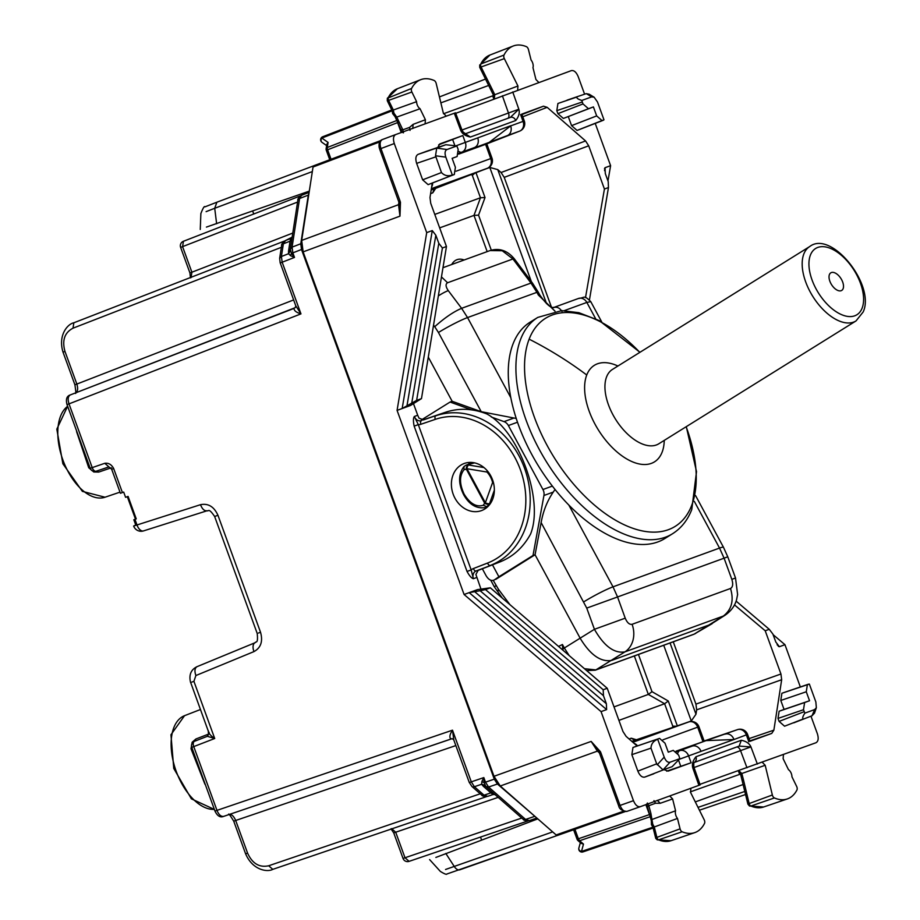 <?xml version="1.0" encoding="UTF-8"?>
<svg xmlns="http://www.w3.org/2000/svg" width="920" height="920" viewBox="0 0 920 920"><rect width="100%" height="100%" fill="white"/><g stroke="black" fill="none" stroke-linecap="round" stroke-linejoin="round"><path stroke-width="1.38" d="M131.399 507.921L127.316 496.685L128.076 496.409L136.24 518.868L135.493 519.144L131.399 507.921M122.406 492.545L113.666 468.544C111.538 464.519 108.583 462.772 104.776 463.3L111.676 469.269L120.416 493.269L123.682 492.085L125.591 497.317L128.076 496.409M215.027 811.049L214.969 811.072C217.35 816.051 220.271 817.822 223.709 816.362L223.755 816.35C221.087 816.822 218.81 814.821 216.959 810.347L193.763 746.637A4.784 2.656 -111.2 0 1 194.534 741.279A4.784 2.656 -111.2 0 1 194.568 741.267L207.345 736.31L214.716 738.507L191.774 747.362A4.784 4.784 0 0 1 194.545 741.279L207.345 736.31L208.943 732.941L190.681 682.525M215.705 810.807L452.49 730.181L453.824 740.048M234.473 820.928L235.692 820.479C233.761 816.04 231.483 814.039 228.85 814.499M75.279 393.162C76.084 394.473 75.957 391.678 74.899 384.778L76.854 384.065L64.975 351.44L63.756 351.877M75.463 393.047C77.763 391.713 78.223 388.711 76.854 384.065L293.641 299.931M67.758 404.328L69.011 403.868C67.562 399.257 68.011 396.267 70.368 394.898L70.322 394.921C66.746 396.025 65.642 399.245 67.022 404.593L87.883 461.909M309.005 193.073L308.303 195.12L299.598 198.49L292.077 247.135L292.836 252.862L291.433 253.368L294.503 257.427L292.836 252.862L301.507 249.492L300.782 243.765L308.303 195.12M301.507 249.492L494.293 779.171L497.421 784.024L536.303 817.558M280.232 262.913L295.78 305.831L300.966 313.881L282.164 262.211L280.911 262.671M281.623 245.582C281.198 244.467 282.474 242.788 285.441 240.557L290.755 238.498L290.064 241.189L283.371 243.788L281.405 256.496L288.546 253.724L290.502 255.679L294.503 257.427L282.164 262.211L281.405 256.496L279.657 258.279L281.623 245.582A4.784 2.817 8.8 0 1 283.371 243.788L285.487 240.545L292.261 237.095M108.847 466.9L96.266 471.19A4.784 2.656 -108.8 0 1 96.243 471.201A4.784 2.656 -108.8 0 1 92.195 467.578L69.011 403.868L300.966 313.881C296.217 312.443 293.928 310.603 294.089 308.372L70.368 394.898M295.251 307.602L295.78 305.831M487.726 796.341L493.12 794.5L490.866 792.867L484.058 795.19L487.726 796.341C484.023 796.536 481.965 796.064 481.574 794.949A4.784 2.817 -48.8 0 0 484.058 795.19L474.386 786.715L471.293 781.85L470.039 782.31M481.574 794.949L471.902 786.473L469.372 782.552M452.145 738.679L450.765 738.829C449.201 737.231 449.776 734.344 452.49 730.181L471.293 781.85L483.828 777.584L484.092 782.667L485.484 782.161L488.577 787.025L497.421 784.024M200.502 504.689C208.242 503.136 214.049 506.667 217.948 515.28L214.636 516.488C208.414 507.38 208.736 511.589 207.08 510.761L207.184 510.726C204.505 511.198 202.273 509.185 200.502 504.689L133.63 526.044L135.746 524.986L133.837 519.742L136.24 518.868M209.081 732.285C208.943 733.746 210.818 735.816 214.716 738.507L193.913 681.341L191.831 682.099M191.774 747.362L214.969 811.072M208.208 730.445L208.506 734.114L195.891 738.99L192.142 742.256L191.004 748.742L204.861 784.047A49.852 27.404 70 0 0 205.413 784.829M191.004 748.742L191.935 747.304M192.142 742.256L192.59 743.199M209.07 733.757A3.185 1.438 -8.4 0 1 208.506 734.114L207.632 736.207M76.578 430.847A49.852 27.404 70 0 0 76.647 431.802L88.734 467.751L93.771 471.983L98.739 472.075L111.366 467.774M93.771 471.983L93.518 470.982M88.734 467.751L90.367 468.245M292.779 233.059L191.889 272.216L182.585 246.675L183.425 241.281L300.598 195.81L183.39 241.293A4.784 4.784 0 0 0 180.63 247.388L189.922 272.93L191.889 272.216L191.049 277.61M403.052 858.475A4.784 4.784 0 0 0 409.078 861.361L528.103 820.87L409.112 861.35L405.007 857.762L403.052 858.475L393.748 832.933L395.703 832.22L391.609 828.632M484.092 782.667L485.944 786.646L484.782 785.255L481.643 784.254L481.884 781.505L484.092 782.667M494.293 779.171L485.484 782.161L483.828 777.584L481.884 781.505M288.535 251.125L290.306 249.124L290.306 250.941L288.546 253.724L288.535 251.125L290.064 241.189L291.847 239.2L290.306 249.124L291.433 253.368L290.502 255.679M664.24 769.741L668.196 771.098L691.104 762.76L666.689 771.178M734.482 604.888L765.21 630.775L780.942 674.004L781.666 679.731L773.869 730.158L771.754 733.412L750.064 741.279M676.05 751.168L737.483 729.629L706.1 740.611L733.976 739.53L701.017 751.375A7.969 6.658 -110 0 0 692.15 746.131L676.407 751.49M688.999 721.855L632.868 742.279M585.499 297.62L604.428 189.025L588.697 145.797L585.568 140.944L547.17 107.329L543.467 106.191L521.801 114.103M456.101 145.774L465.313 142.416L462.817 135.55L438.702 144.796M458.735 154.111L485.587 144.337L490.739 158.585L456.055 171.212M519.639 131.123L507.219 135.642A7.969 6.658 -110 0 0 510.646 125.913L523.054 121.394A7.969 6.658 70 0 1 519.639 131.123L485.565 144.348M487.496 168.233L487.37 168.291A7.969 7.969 0 0 0 491.981 158.136L490.739 158.585A7.969 6.658 70 0 1 487.324 168.302L434.217 188.922M683.985 723.557L691.276 720.981L663.722 645.276M691.276 720.981L695.98 714.219L670.047 642.976M480.976 589.122L475.904 574.471L478.216 570.204M478.388 570.124L476.146 570.941A3.185 1.748 -111.2 0 1 473.363 568.56A9.556 7.981 -110 0 0 471.178 569.94L467.038 571.447C469.453 575.885 471.58 578.312 473.409 578.714L471.178 569.94L418.289 424.626L414.356 416.472L417.703 415.253L418.991 418.117L423.51 419.899M477.491 570.641L499.928 561.947C513.072 556.703 523.284 547.4 530.575 534.037C544.168 500.216 519.018 431.112 486.864 413.954C472.696 408.399 458.884 407.836 445.452 412.275L423.683 419.853M422.671 420.026L445.452 412.275M470.246 462.403L468.199 464.381M485.668 507.587L486.703 507.61M417.703 415.253L413.471 403.627M546.572 303.703L497.754 169.602L489.808 167.452L531.334 281.543M780.942 674.004L695.934 704.122L696.658 709.849L695.98 714.219M695.934 704.122L673.256 641.803M551.379 306.969L504.217 177.364L501.078 172.511L497.754 169.602M421.475 398.613L446.453 246.525L442.416 247.986L416.622 400.384L421.475 398.613L410.515 405.478L397.072 410.377L464.082 594.492L477.526 589.605L490.337 587.811L607.234 688.275L603.198 689.747L603.451 695.681L480.102 590.72L469.177 592.641L606.625 709.596L601.059 711.62L464.082 594.492M420.854 424.281A9.556 7.981 -110 0 1 418.289 424.626L414.149 426.132C413.137 421.176 413.218 417.956 414.356 416.472A6.371 5.324 70 0 0 421.452 420.67A3.185 1.748 -108.8 0 0 420.854 424.281L435.263 419.37A3.185 1.748 -108.8 0 1 435.861 415.759A79.649 66.539 -110 0 1 524.538 468.234A79.649 66.539 -110 0 1 490.337 565.432A3.185 1.748 -111.2 0 1 487.565 563.051L473.363 568.56M618.918 720.383L664.619 703.742L668.276 701.005L651.992 691.679L648.335 694.416L614.019 706.905L622.966 731.504L626.094 736.356L637.134 746.016M481.447 510.623A25.093 20.964 -110 0 0 492.568 479.872A25.093 20.964 -110 0 0 464.289 463.461A25.093 20.964 -110 0 0 453.18 494.212A25.093 20.964 -110 0 0 481.447 510.623M446.453 246.525L430.721 203.297L429.996 197.57L432.239 183.068M252.666 211.048L253.747 213.992M480.516 837.062L481.597 840.006M773.099 634.65L784.956 644.69L779.378 646.714L777.112 644.782M455.733 113.332L571.354 70.621C574.011 70.15 576.288 72.151 578.185 76.601L584.591 94.185M595.228 123.406L610.604 165.669L607.982 180.975M784.956 644.69L800.342 686.952M810.968 716.174L817.374 733.757C818.788 738.392 818.317 741.382 815.982 742.739L699.959 784.334M610.604 165.669L605.038 167.704L604.532 170.648M736.115 601.105L769.246 629.303L765.21 630.775M769.246 629.303L772.869 634.018L775.824 642.045L779.378 646.714L778.355 646.346M626.876 811.405L640.285 806.69L626.876 811.405C624.197 811.877 621.92 809.887 620.034 805.425L633.477 800.687C635.375 805.149 637.652 807.139 640.308 806.679L700.154 784.886L694.059 767.613M399.199 201.284L400.039 200.974L400.464 202.354L399.97 216.142L398.532 204.689L399.36 204.171M557.623 835.394L625.002 811.67L557.623 835.394L556.151 834.946L500.261 786.002L494.005 776.296L303.128 251.873L301.679 240.407L398.532 204.689L398.923 202.124M494.005 776.296L591.157 741.416L600.404 751.674L599.541 752.364M633.477 800.687L601.059 711.62M442.416 247.986L438.794 243.282L435.838 235.244L432.285 230.575L426.707 232.611L397.072 410.377M426.707 232.611L394.289 143.543C392.874 138.909 393.346 135.907 395.68 134.561L455.526 112.792M603.451 695.681L606.36 703.731L606.625 709.596M490.337 587.811L485.484 589.582L603.198 689.747M485.484 589.582L480.102 590.72M614.019 706.905L607.234 688.275M779.102 721.406L784.564 726.202L803.401 718.899C802.171 718.451 802.665 716.53 804.862 713.138L803.494 709.734L804.609 702.546L779.125 711.229L778.009 718.417L779.102 721.406L804.206 711.678M803.401 718.899L784.564 726.202M804.862 713.138L814.66 709.573L812.026 715.76L814.499 713.149L816.35 707.71L815.844 701.925L809.358 684.077L807.392 684.583L806.276 691.771L809.543 700.752L804.609 702.546M812.084 715.748L793.718 722.867M783.621 692.645L808.496 684.181M809.358 684.077L781.896 693.266L780.793 700.453L784.058 709.435L809.543 700.752M784.058 709.435L779.125 711.229M634.662 746.856L659.571 738.38L664.999 743.187L668.276 752.169L673.244 750.363L678.684 755.159L679.834 758.644L672.14 766.67L663.021 769.913L656.684 763.83L637.859 771.121L631.856 754.653L632.971 747.477L659.536 738.392L632.971 747.477M656.684 763.83L650.981 748.144C651.164 743.923 653.407 740.968 657.708 739.277L658.456 738.783M653.821 773.789L644.69 777.112C642.033 777.572 639.756 775.583 637.859 771.121M416.622 400.384L402.166 408.526L432.285 230.575M438.794 243.282L411.769 402.971M589.456 299.851L608.465 187.553L608.212 181.619L605.303 173.57L605.038 167.704L604.486 168.636M608.465 187.553L604.428 189.025M556.807 110.664L557.922 103.477L577.035 96.968C576.391 98.106 577.99 99.256 581.854 100.441L582.291 101.982L556.807 110.664L557.899 113.654L563.362 118.45L593.411 106.915L588.478 108.721L583.004 103.925L557.899 113.654M582.291 101.982L583.004 103.925M593.411 106.915L596.678 115.909L571.573 125.637L568.307 116.656M602.151 120.692L577.047 130.421L603.98 119.818L602.151 120.692L596.678 115.909M577.047 130.421L571.573 125.637M578.76 129.789L603.255 120.29M585.718 93.805L567.065 100.153M581.854 100.441L591.663 96.876L586.362 93.656L589.237 94.242L594.147 97.221L597.482 101.97L603.98 119.818M429.801 184.011L454.33 174.489L428.11 184.632L454.296 174.512L455.4 167.325L452.134 158.343L457.113 156.526L458.183 149.362L456.826 145.946L445.82 144.727L436.712 148.12L435.528 155.767L441.473 172.546C444.325 175.651 447.936 176.479 452.329 175.007L453.226 174.903M427.167 151.064L418.036 154.387C415.702 155.744 415.242 158.734 416.645 163.369L422.648 179.837L428.11 184.632M313.881 165.703L380.742 140.576L313.881 165.703L313.041 167.003L301.679 240.407M552.678 831.898L445.544 869.481M690.333 791.867L740.543 774.053M695.301 801.918L743.164 784.495M600.404 751.674L600.956 752.997L599.633 753.48L618.711 805.908C619.344 809.071 622.058 810.899 626.853 811.417M500.261 786.002L597.413 751.122L591.157 741.416L597.183 749.306M399.522 206.448L399.97 216.142L303.128 251.873M400.464 202.354L399.349 202.365M814.66 709.573L816.35 707.71M679.834 758.644L670.024 762.22C667.736 762.737 665.804 761.047 664.206 757.125L657.708 739.277M200.882 213.509C203.044 207.977 204.401 205.758 204.976 206.85L216.867 202.216L214.716 208.276L206.114 211.646M440.864 102.856L488.727 85.433M443.52 113.746L492.694 95.852L493.476 94.932M591.663 96.876L594.147 97.221M452.329 175.007L445.832 157.159C444.532 153.134 444.935 150.581 447.016 149.523L456.826 145.946M309.315 191.107L206.425 227.09M537.797 818.869L435.861 857.44M650.279 814.292L649.474 814.591L650.739 816.523M573.62 829.771L577.082 839.258L578.381 838.775L579.611 840.731A3.185 1.886 131.2 0 1 577.967 840.558L581.233 843.421L583.476 844.1L581.486 851.448A3.185 2.599 -164.9 0 1 578.864 848.056A3.185 3.185 0 0 0 582.969 851.897L653.143 828.023L582.969 851.897A3.185 1.794 71.2 0 0 582.981 851.897A3.185 1.794 71.2 0 1 581.486 851.448L652.947 827.183L651.44 824.688L651.325 820.18L652.383 819.341L675.567 810.796A5.773 3.174 70 0 0 675.935 815.66A5.773 3.174 70 0 0 677.476 818.432L680.075 828.851A3.185 1.748 70 0 0 682.122 831.772A47.794 26.266 70 0 0 694.726 832.634A47.794 26.266 70 0 0 704.536 823.377A3.185 1.748 70 0 0 704.202 819.812L690.586 792.431L690.885 788.256M401.223 132.537L397.612 122.601L398.417 122.314M331.05 159.252L327.6 149.776L397.612 122.601L397.336 120.301M326.14 148.672L326.807 144.382L328.084 142.427L327.301 147.487A3.185 1.886 -171.2 0 0 326.14 148.672A3.185 3.185 0 0 0 326.301 150.248L327.6 149.776A3.185 1.794 -111.2 0 1 327.301 147.487L396.911 120.474M326.623 145.567L322.011 142.358A3.185 2.599 -55.1 0 1 321.839 138.069L328.084 142.427M706.1 740.611L676.349 751.433M748.845 741.75L746.35 734.884L733.976 739.53M733.93 739.404A7.969 6.658 -110 0 0 725.063 734.148M692.15 746.131L679.742 750.651A7.969 4.255 71.2 0 0 677.787 753.284M507.219 135.642L458.792 153.709M488.554 142.876L510.646 125.913M458.804 153.629L474.306 147.614A7.969 6.658 -110 0 0 477.733 137.896L510.6 125.787M458.827 153.329L461.897 152.133A7.969 4.255 -111.2 0 1 458.712 151.363M455.526 112.78L461.955 129.938L460.724 130.375L454.296 113.229M512.739 91.954L518.834 109.227C519.915 112.757 518.88 116.529 515.729 120.531A4.784 3.99 -110 0 0 510.347 117.403L518.834 109.227L461.978 130.007M463.979 134.285L465.647 133.837L460.724 130.375C462.173 133.779 465.382 135.999 470.361 137.046L465.497 133.768M692.806 762.99L736.471 747.097A4.784 2.622 -110 0 1 740.543 750.616L750.938 746.913L757.367 764.071M694.301 762.404A4.784 3.99 -110 0 0 695.934 756.769C692.783 760.771 691.748 764.531 692.829 768.073L694.036 767.579L693.772 765.911L692.829 768.073L698.924 785.346M739.174 746.108L750.938 746.913C749.489 743.521 746.281 741.29 741.29 740.255L739.174 746.108L694.266 762.461M462.886 131.48L461.966 129.973M439.863 143.899L437.747 147.464M462.817 135.55L439.817 143.922M510.347 117.403L465.44 133.745M657.306 800.331L660.238 803.286L655.534 803.24L648.83 805.702L647.369 803.01M660.238 803.286L672.612 798.928L669.702 795.961M672.612 798.928L675.567 810.796M749.455 806L750.869 806.023A2.668 1.46 -110 0 1 749.168 803.551L772.351 794.995A3.185 1.748 70 0 0 774.398 797.95A47.794 26.266 70 0 0 787.29 798.951A47.794 26.266 70 0 0 796.95 789.969A3.185 1.748 70 0 0 796.651 786.416L791.936 776.768A5.773 3.174 70 0 0 791.349 773.651A5.773 3.174 70 0 0 788.497 769.695L783.127 758.701L783.449 754.561M772.351 794.995L765.187 765.279L762.266 762.266M412.781 128.501L413.126 124.349L409.549 127.409L402.834 129.823L403.443 132.825M413.126 124.349L425.408 119.726L425.086 123.878M393.116 113.436L393.933 113.137L393.346 110.02L416.599 101.671A5.773 3.174 70 0 0 417.185 104.776A5.773 3.174 70 0 0 420.049 108.732L425.408 119.726M387.757 100.464L388.631 100.372A2.668 1.46 -110 0 1 388.378 97.405A47.265 25.978 -110 0 1 397.371 88.734L420.681 79.695A47.794 26.266 70 0 1 434.136 80.488A3.185 1.748 70 0 1 436.183 83.432L443.348 113.148L446.269 116.162M420.681 79.695A47.794 26.266 70 0 0 411.585 88.458A3.185 1.748 70 0 0 411.884 92.011L416.599 101.671M538.832 82.466L535.923 79.499L532.967 67.643A5.773 3.174 70 0 0 532.599 62.767A5.773 3.174 70 0 0 531.058 60.007L528.459 49.588A3.185 1.748 70 0 0 526.412 46.667A47.794 26.266 70 0 0 513.245 46A47.794 26.266 70 0 0 504.01 55.05A3.185 1.748 70 0 0 504.332 58.627L517.948 85.997L517.649 90.183M504.01 55.05L480.792 63.997A47.265 25.978 70 0 1 489.934 55.039L480.792 63.997A2.668 1.46 70 0 0 481.079 66.987L504.332 58.627M494.293 98.843L494.764 94.714L517.948 85.997M491.165 89.125L492.234 89.424L494.764 94.714L493.43 94.518M480.182 67.033L481.079 66.987L492.234 89.424M395.117 116.782L396.784 117.093L420.049 108.732M401.465 129.685L402.834 129.823L396.784 117.093L393.933 113.137M398.463 122.429L399.51 122.682M392.196 110.802L392.622 113.608L395.439 117.139M392.978 111.182L393.334 110.032L388.631 100.372L411.884 92.011M397.371 88.734L387.32 98.302L411.585 88.458M656.155 837.89L656.88 837.395A2.668 1.46 70 0 0 658.594 839.833L682.122 831.772M653.269 826.321L654.281 826.976L677.476 818.432M647.875 806.69L648.83 805.702L650.877 813.314L650.244 814.177M657.213 839.833L671.059 840.696A47.265 25.978 70 0 1 658.594 839.833L657.236 839.833L655.764 838.407L652.924 827.149M740.933 774.513L741.819 773.501L738.806 770.661M742.67 780.102L743.291 779.194L741.819 773.501L765.187 765.279M748.443 804.08L749.168 803.551L743.291 779.194M672.589 727.432L672.784 726.168L676.2 726.213M704.11 740.98L698.924 726.708L697.693 727.156A7.969 6.658 -110 0 0 688.827 721.912L634.892 740.266M434.769 214.417L480.47 197.777L485.024 197.524L478.538 215.142L473.984 215.395L439.668 227.884M482.563 170.154L489.808 167.452M471.339 174.512L472.305 175.352L474.892 173.132M680.075 828.851L656.88 837.395L654.281 826.976L652.74 824.205L650.877 813.314M451.72 264.511A27.91 15.341 -110 0 1 452.237 263.649A27.91 15.341 -110 0 1 464.151 259.992M487.45 506.954L486.243 507.391L489.543 503.631A3.185 1.23 -160.3 0 1 485.346 502.768L484.713 503.182A3.185 1.897 11.7 0 0 489.543 503.631L494.35 490.187M491.303 417.013L504.045 421.636A7.969 6.658 70 0 1 508.38 425.534L542.938 489.52A7.969 6.658 70 0 1 543.938 495.489L553.242 492.096L555.036 489.486M421.406 419.911L450.098 402.04L471.672 409.883M543.938 495.489L533.002 555.507L498.893 576.748L492.464 564.834M487.473 506.931L483.23 505.275L484.702 503.24A3.185 1.897 11.7 0 0 489.532 503.688L490.532 503.32M450.098 402.04L452.157 401.292L481.229 411.688L516.223 418.462M482.344 568.767L486.231 575.954C488.853 580.048 491.602 581.337 494.442 579.841L498.893 576.748M495.776 579.358L535.06 554.76L541.132 522.572C543.145 511.198 547.181 501.032 553.242 492.096M533.002 555.507L535.06 554.76L580.29 638.469C590.421 655.063 600.921 662.365 611.811 660.376L710.55 624.438L725.351 615.043C731.181 610.88 734.919 605.762 736.575 599.679L737.61 594.55L735.517 577.99L731.837 579.37C733.286 584.073 732.849 587.121 730.514 588.478C734.079 600.404 731.699 609.592 723.35 616.043L725.351 615.043M474.57 462.863L466.06 465.163L463.967 466.555C458.286 474.156 458.171 483.541 463.645 494.684C469.441 505.011 476.974 509.243 486.243 507.391M568.813 505.034L613.007 586.833L617.55 596.965L724.086 558.187L719.532 548.067L694.324 501.4M428.294 357.121L452.157 401.292M483.977 467.555L468.636 465.025A3.185 2.231 105.1 0 0 466.279 469.142L464.025 469.729L463.967 466.555M493.499 482.908A3.185 1.23 -160.3 0 1 492.614 482.482A20.504 17.135 -110 0 0 490.429 476.859A20.504 17.135 -110 0 0 486.967 472.029L466.969 468.728A3.185 1.587 -80.6 0 1 468.694 465.037A3.185 2.231 105.1 0 0 466.325 469.154L484.702 503.24M493.338 482.322L492.614 482.482L485.346 502.768L466.969 468.728L466.279 469.142M433.538 325.139L434.734 326.715C444.44 317.975 453.399 311.846 461.61 308.315L467.544 317.572L510.807 397.659M434.734 326.715L438.449 332.499A23.897 2.277 151.6 0 1 467.544 317.572L536.9 292.33L530.99 283.061L461.61 308.315L448.27 290.616A23.897 4.427 143 0 0 438.345 295.895M625.22 618.171C627.141 622.713 629.429 624.76 632.097 624.3A23.897 19.964 70 0 1 624.944 651.866C614.261 653.694 604.095 646.173 594.423 629.303L625.22 618.171L617.55 596.965L586.741 608.097L594.423 629.303L564.328 648.002L569.181 655.569M441.462 276.908L447.58 282.75L512.946 258.968L502.216 250.734L490.061 250.562L442.968 267.697M562.741 649.37L562.442 644.506L564.328 648.002L562.649 649.336L563.293 650.509M584.453 668.702L595.849 669.909L624.944 651.866L723.35 616.043L694.186 634.121L712.137 623.691M595.7 318.837L586.833 302.427L590.789 301.656M639.975 352.291L599.276 320.608L578.887 312.697L561.717 310.615L537.774 317.411L530.139 322.172A127.443 68.989 58.1 0 0 513.049 343.873A127.443 68.989 58.1 0 0 552.989 486.898A127.443 68.989 58.1 0 0 664.895 538.51L672.531 533.749C681.26 528.218 687.665 520.134 691.771 509.519L696.52 471.638L686.297 426.65M830.921 283.567A10.35 5.6 58.1 0 0 841.742 290.409A10.35 5.6 58.1 0 0 841.616 279.68A10.35 5.6 58.1 0 0 830.794 272.837A10.35 5.6 58.1 0 0 830.921 283.567M67.643 406.295A49.438 27.174 70 0 0 64.216 463.404A49.438 27.174 70 0 0 105.029 497.225L120.002 492.131M214.371 809.439L191.383 798.836L173.765 768.442L170.959 734.723L184.54 715.679A49.438 27.174 70 0 0 175.018 767.832A49.438 27.174 70 0 0 214.348 809.37M455.837 745.579L235.692 820.479L247.572 853.105L245.605 853.817L233.737 821.192C230.115 815.223 228.413 813.004 228.643 814.522M245.617 853.817C252.643 870.389 267.548 872.356 272.757 869.365L486.668 796.582L272.78 869.354L268.674 865.766C259.371 867.79 252.333 863.569 247.572 853.105M63.089 352.13L63.02 352.153C57.753 334.868 67.976 323.817 73.818 322.793L284.476 241.04L73.841 322.782L73.013 328.175C64.584 332.615 61.904 340.365 64.975 351.44M281.922 247.1L73.013 328.175M295.055 307.74L70.322 394.921M471.902 786.473A4.784 2.817 -48.8 0 0 474.386 786.715L481.643 784.254L483.31 786.255L485.794 786.496M480.838 793.592L268.674 865.766M451.904 738.702L223.755 816.35M529.322 820.594L536.843 818.029L529.276 820.606L525.607 819.456L534.451 816.454M529.276 820.606C525.573 820.801 523.514 820.341 523.123 819.214L525.607 819.456L488.577 787.025L485.944 786.646L493.499 793.258L490.866 792.867L483.31 786.255M300.782 243.765L292.077 247.135L290.283 249.331M309.12 192.372L301.668 195.258L309.12 192.372M301.714 195.247L297.85 200.284C297.424 199.168 298.701 197.489 301.668 195.258M193.913 681.341L195.88 675.544C194.338 670.967 194.752 667.989 197.11 666.632L197.018 666.667C190.877 669.702 188.738 674.992 190.601 682.548M217.948 515.28L260.532 632.27C263.074 641.366 260.889 647.806 253.977 651.59L195.88 675.544M253.977 651.59A7.969 4.439 -112.4 0 1 255.105 642.712A7.969 4.439 -112.4 0 1 255.208 642.678M255.012 642.758L197.11 666.632M260.532 632.27L258.451 633.029M206.988 510.784L143.623 530.874A7.969 4.439 -107.6 0 1 143.52 530.909A7.969 4.439 -107.6 0 1 136.953 524.837L134.952 519.34M104.776 463.3L90.206 468.303A4.784 4.784 0 0 0 96.243 471.201L108.882 466.9M113.666 468.544L112.412 468.993M195.891 738.99L195.017 741.094M98.739 472.075L96.715 471.017M180.63 247.388L297.574 202.055M521.778 818.041L405.007 857.762L395.703 832.22L498.168 797.364M487.772 796.317L493.062 794.523M691.104 762.76L688.608 755.895A7.969 6.658 -110 0 0 679.742 750.651L676.625 751.709M679.385 759.253L701.017 751.375M680.8 766.371L678.592 760.299M737.483 729.629A7.969 6.658 -110 0 1 746.35 734.884L747.581 734.436A7.969 7.969 0 0 0 737.529 729.617L702.845 741.416M662.998 739.783L697.693 727.156L702.869 741.405M637.537 745.879A7.969 6.658 -110 0 0 634.087 743.348M485.541 144.348L519.685 131.1A7.969 7.969 0 0 0 524.285 120.945L523.054 121.394L520.559 114.528M454.813 145.475L452.605 139.415M432.63 182.919A7.969 6.658 70 0 1 431.618 187.07M431.376 188.669L487.324 168.302M499.928 561.947L476.146 570.941A6.371 5.324 -110 0 0 473.409 578.714L476.744 577.495M781.666 679.731L696.658 709.849M414.149 426.132L467.038 571.447M487.565 563.051A76.463 63.871 -110 0 0 520.386 469.74A76.463 63.871 -110 0 0 435.263 419.37M585.568 140.944L501.078 172.511M588.697 145.797L504.217 177.364M400.039 200.974L380.949 148.557L394.289 143.543M619.206 805.724L620.034 805.425L600.956 752.997M606.36 703.731L474.49 591.525M807.392 684.583L781.896 693.266M780.793 700.453L806.276 691.771M778.009 718.417L803.494 709.734M650.981 748.144L631.856 754.653M663.527 769.81L644.69 777.112M435.838 235.244L406.95 405.961M379.626 149.04L379.132 147.211C378.729 143.002 379.787 140.461 382.317 139.576L395.634 134.573L382.341 139.576C379.994 140.932 379.534 143.922 380.949 148.557L379.626 149.04L399.05 202.549M588.478 108.721L563.362 118.45M577.035 96.968L557.922 103.477M427.087 151.098L445.774 144.739L427.133 151.087M437.161 147.879L418.036 154.387M416.645 163.369L435.769 156.86M441.473 172.546L422.648 179.837M445.82 853.449L454.296 866.525A7.969 4.473 70.6 0 0 459.827 869.791A7.969 4.473 70.6 0 0 459.85 869.779L557.359 835.452L446.901 874C446.637 874.793 444.44 873.931 440.335 871.412M698.015 807.369L744.843 791.442M739.507 773.961L738.369 770.81M645.851 804.655L649.474 814.591L578.381 838.775L574.931 829.299M664.206 757.125L657.213 764.819M670.024 762.22L663.021 769.913M216.867 202.216L313.639 165.83L216.844 202.227M216.625 223.744L214.716 208.276L312.34 171.568M493.844 99.004L492.694 95.852M439.438 96.933L485.553 79.04M447.016 149.523L436.712 148.12M445.832 157.159L435.528 155.767M313.041 167.003L379.707 141.945M556.151 834.946L623.334 811.29M599.369 752.836L597.413 751.122A3.185 1.886 -48.8 0 1 598.391 750.984M699.43 810.209L745.579 794.512M650.302 816.672L579.611 840.731L583.476 844.1M392.173 110.779L321.839 138.069A3.185 1.794 68.8 0 1 322.678 136.769L391.782 109.963L322.678 136.769A3.185 1.794 68.8 0 0 322.678 136.769A3.185 3.185 0 0 0 322.011 142.358M474.306 147.614L461.897 152.133A7.969 6.658 70 0 0 465.313 142.416L477.733 137.896M507.633 118.392A4.784 2.622 70 0 0 508.495 113.079L502.389 95.795M694.025 767.544L740.543 750.616L746.982 767.774M741.29 740.255L695.934 756.769M515.729 120.531L470.361 137.046M653.97 800.63L655.534 803.24M410.032 130.41L409.549 127.409M787.29 798.951L763.623 807.001A47.265 25.978 -110 0 1 750.869 806.023L774.398 797.95M773.869 730.158L749.087 738.599M771.754 733.412L749.915 740.841M636.398 739.749L631.246 738.196L634.8 740.289L631.833 741.37M631.246 738.196L629.096 738.978M634.34 655.971L648.335 694.416L664.619 703.742L672.784 726.168M668.276 701.005L677.315 725.834M638.445 654.476L651.992 691.679M472.305 175.352L480.47 197.777L473.984 215.395L487.174 251.608M478.538 215.142L491.291 250.159M475.985 172.707L485.024 197.524M543.467 106.191L521.95 114.54M547.17 107.329L522.778 116.794M435.7 188.347L432.756 192.843L434.125 188.956L431.158 190.037M432.756 192.843L430.606 193.625M651.923 824.504L652.74 824.205M542.938 489.52L552.356 486.082M504.045 421.636L513.348 418.255M508.38 425.534L517.488 422.222M464.025 469.729C459.322 475.778 459.367 483.931 464.163 494.19C470.039 503.677 476.399 507.38 483.23 505.275M541.132 522.572L586.741 608.097M727.766 556.807L723.499 547.331A23.897 2.277 -28.4 0 0 719.532 548.067L613.007 586.833A23.897 2.277 151.6 0 0 583.912 601.772M438.449 332.499L481.229 411.688M695.543 495.558L723.511 547.331A23.897 2.277 -28.4 0 1 723.522 547.377M487.669 471.247A3.185 0.793 137 0 0 486.967 472.029A3.185 1.587 99.4 0 1 487.163 470.649M632.097 624.3L730.514 588.478M735.517 577.978L727.766 556.795L724.086 558.187L731.837 579.37M448.27 290.616C445.602 286.661 445.372 284.038 447.58 282.75M497.996 591.157L498.433 589.271L493.246 580.382M495.041 586.523L495.914 585.338M498.433 589.271L509.967 604.681M694.186 634.121L595.849 669.909A4.784 3.99 -110 0 1 595.286 670.185L693.622 634.386A4.784 3.99 -110 0 0 694.186 634.121M558.532 646.415L562.442 644.506M555.013 311.167L538.361 295.032L536.9 292.33L538.223 292.089L532.415 282.992A7.969 1.518 -36.8 0 0 530.99 283.061L512.946 258.968L514.372 258.888C507.414 250.527 499.307 247.744 490.049 250.562M564.339 310.615L586.833 302.427A7.969 6.658 70 0 0 578.427 298.483C585.235 297.781 583.579 294.584 590.778 301.656M514.372 258.888L532.415 282.992A7.969 1.518 -36.8 0 1 532.438 283.015M538.361 295.032A7.969 0.759 -28.4 0 1 539.683 294.791A7.969 0.759 -28.4 0 1 539.695 294.803L538.223 292.077M562.005 311.466C559.429 307.487 556.312 306.325 552.655 307.97M539.683 294.791C550.976 311.236 553.782 306.578 553.644 307.51L578.427 298.483M803.815 254.023A43.803 23.713 58.1 0 0 817.546 303.186A43.803 23.713 58.1 0 0 856.014 320.93L863.178 311.949C875.679 285.223 831.323 229.643 809.692 246.56A43.803 23.713 58.1 0 0 803.815 254.023M809.692 246.56L612.456 369.426A43.803 23.713 58.1 0 0 606.579 376.889A43.803 23.713 58.1 0 0 620.31 426.052A43.803 23.713 58.1 0 0 658.778 443.796L856.014 320.93M617.929 366.022A56.856 30.774 58.1 0 0 586.741 375.003A56.856 30.774 58.1 0 0 611.558 446.832A56.856 30.774 58.1 0 0 662.124 452.157A56.856 30.774 58.1 0 0 664.251 440.381M639.825 352.372A122.578 66.355 58.1 0 0 529.138 339.158A314.697 245.111 21.2 0 1 586.741 375.003M529.138 339.158A122.578 66.355 58.1 0 0 582.636 494.017A122.578 66.355 58.1 0 0 691.644 505.482A122.578 66.355 58.1 0 0 686.147 426.742M537.774 317.411A127.443 68.989 58.1 0 0 520.685 339.123A127.443 68.989 58.1 0 0 560.625 482.137A127.443 68.989 58.1 0 0 672.531 533.749M810.394 255.139A39.031 21.125 58.1 0 0 827.425 304.451A39.031 21.125 58.1 0 0 862.132 308.108A39.031 21.125 58.1 0 0 845.1 258.796A39.031 21.125 58.1 0 0 810.394 255.139M67.62 406.226L56.821 429.134L62.859 463.737L82.386 491.372L105.029 497.225M74.899 384.778L63.02 352.153M280.174 262.936L279.657 258.279M469.303 782.575L453.698 739.703L452.088 738.668M452.122 738.668L223.709 816.362M214.636 516.488L257.22 633.477C258.301 644.414 255.863 641.01 255.105 642.712L197.018 666.667M207.08 510.761L143.52 530.909A7.969 7.969 0 0 1 133.641 526.056M184.54 715.679L200.41 709.527M90.206 468.303L87.768 461.61M189.922 272.93L190.463 277.874M393.748 832.933L390.977 828.793M523.123 819.214L486.093 786.784M495.178 794.604L493.097 794.512M290.329 248.929L297.85 200.284M750.053 741.244L747.581 734.436M698.924 726.708A7.969 7.969 0 0 0 688.873 721.901L634.846 740.278M524.285 120.945L521.812 114.137M486.784 143.865L491.981 158.136M597.149 749.259L599.633 753.48M399.522 206.471L399.05 202.538M329.751 159.735L326.301 150.248M200.87 213.463L200.261 229.471M440.369 871.447L429.605 859.579M580.336 842.628L578.864 848.056M577.082 839.258A3.185 3.185 0 0 0 577.967 840.558M693.818 762.622L693.772 765.911M489.934 55.039L513.245 46M479.745 64.883L479.722 67.332L493.304 94.84L493.936 98.969M402.224 132.503L395.221 117.001M392.173 110.768L387.285 100.74L387.331 98.267M671.059 840.696L694.726 832.634M651.245 820.421L646.645 804.045M749.501 806.023L747.902 804.16L740.623 774.352L738.449 770.787M763.623 807.001L749.478 806.012M487.37 168.291L434.171 188.933M473.098 462.599L466.072 465.152M502.274 598.069L494.247 586.672M494.235 586.672L490.751 580.209M586.649 670.577L595.286 670.185M693.622 634.386L695.773 633.374M601.737 321.931L590.755 301.61"/></g></svg>
